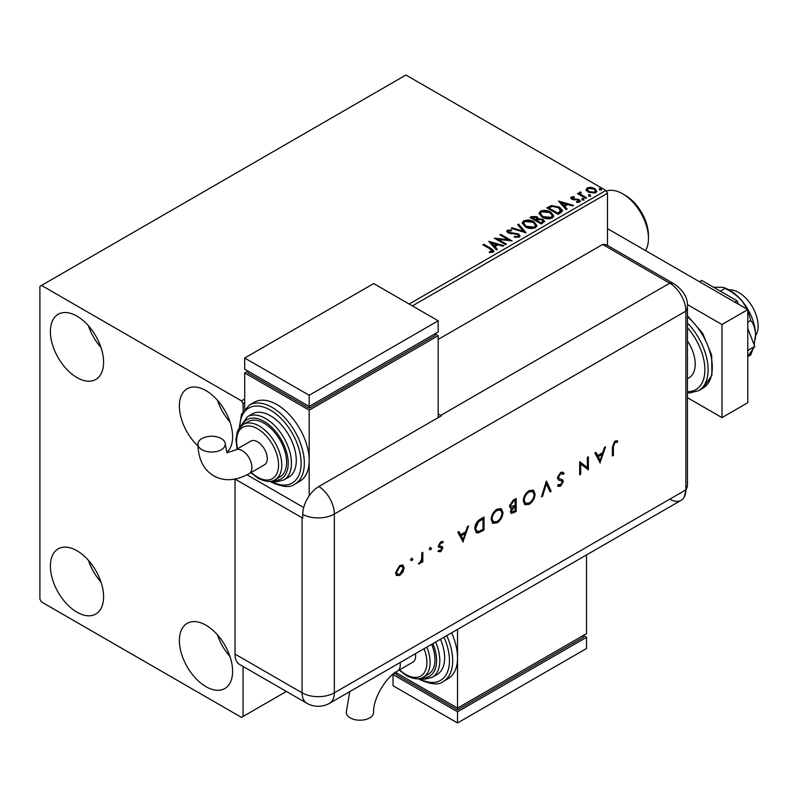 <?xml version="1.0" encoding="UTF-8"?>
<svg xmlns="http://www.w3.org/2000/svg" width="798" height="798" viewBox="0 0 798 798"><rect width="100%" height="100%" fill="white"/><g stroke="black" fill="none" stroke-linecap="round" stroke-linejoin="round"><path stroke-width="1.2" d="M205.984 686.669A37.626 21.726 60 0 1 181.405 653.512A37.626 21.726 60 0 1 187.171 623.358A37.626 21.726 60 0 1 205.984 625.223A37.626 21.726 60 0 1 230.562 658.38A37.626 21.726 60 0 1 224.797 688.534A37.626 21.726 60 0 1 205.984 686.669M229.994 656.564A37.626 21.726 60 0 1 217.455 634.839M76.987 377.584A37.626 21.726 60 0 1 52.409 344.427A37.626 21.726 60 0 1 58.174 314.282A37.626 21.726 60 0 1 76.987 316.138A37.626 21.726 60 0 1 101.565 349.295A37.626 21.726 60 0 1 95.8 379.449A37.626 21.726 60 0 1 76.987 377.584M100.997 347.489A37.626 21.726 60 0 1 88.448 325.764M197.954 445.992A37.626 21.726 60 0 1 187.171 388.756A37.626 21.726 60 0 1 205.984 390.621A37.626 21.726 60 0 1 229.774 421.324A37.626 21.726 60 0 1 227.29 452.047M229.994 421.962A37.626 21.726 60 0 1 217.455 400.237M76.987 612.196A37.626 21.726 60 0 1 52.409 579.039A37.626 21.726 60 0 1 58.174 548.884A37.626 21.726 60 0 1 76.987 550.75A37.626 21.726 60 0 1 101.565 583.907A37.626 21.726 60 0 1 95.8 614.051A37.626 21.726 60 0 1 76.987 612.196M100.997 582.091A37.626 21.726 60 0 1 88.448 560.366M409.155 304.038L605.881 190.463L405.933 75.022L39.9 286.352L39.9 599.158L41.516 601.951L241.465 717.392L243.071 716.454L243.071 666.45M607.497 245.435L607.497 193.256L412.386 305.903M244.687 402.721L243.071 403.648L241.465 400.855L41.516 285.425M243.071 411.239L243.071 403.648M243.071 716.454L286.382 691.457M586.201 189.984L587.178 187.849L590.869 187.281L594.65 188.488L596.814 191.231L595.717 192.777L588.276 192.168L586.091 189.405M580.585 192.827L581.124 194.562L586.59 197.874L585.722 198.373L577.473 193.615L578.341 193.116L579.557 193.814L579.707 192.158L580.655 191.939L581.114 192.687L580.395 193.724M578.121 193.984L579.557 194.562L579.707 192.158L579.707 192.897L580.655 192.687L580.655 191.939M571.318 197.006L574.161 196.717L574.361 197.415L572.385 197.555L572.655 198.682L579.149 199.59L580.346 201.116L579.697 202.024L576.794 202.413L576.525 201.685L578.959 200.966L578.959 201.714L578.59 202.243L578.321 200.118L571.827 199.211L570.72 197.844L571.318 197.006L571.318 197.744L572.794 197.415M572.385 197.555L572.655 199.43L573.612 199.739L573.612 198.991M560.705 212.817L558.081 214.333L546.8 207.819L551.598 205.515L559.528 207.151L562.55 210.652L560.705 212.817M541.303 224.029L530.012 217.505L531.608 216.587L537.004 216.697L538.351 218.702L543.019 219.33L544.595 221.335L541.303 224.029M538.381 218.403L538.351 219.44L543.019 220.078L543.019 219.33M526.101 232.797L511.199 228.368L512.146 227.819L523.448 231.181L517.633 224.657L518.58 224.108L526.101 232.797M506.421 244.158L505.553 244.657L494.271 238.143L508.326 239.749L499.917 234.881L500.785 234.383L512.067 240.906L498.022 239.31L506.421 244.158M490.341 249.076L482.84 244.747L483.708 244.248L491.329 248.647L493.982 251.081L493.214 252.118L489.782 252.597L489.354 251.839L492.426 250.881L492.426 251.629L492.047 252.198L490.341 249.076M241.465 400.855L244.687 399M488.765 241.315L503.817 245.664L502.87 246.213L498.102 244.787L494.93 246.622L497.383 249.375L496.436 249.924L488.765 241.315M508.575 230.891L508.865 232.368L518.56 233.954L520.057 235.919L519.239 237.096L514.231 237.136L514.361 236.398L518.012 236.467L518.6 235.629L517.683 234.452L508.047 232.896L506.72 231.27L507.428 230.213L511.518 230.053L511.538 230.851L508.575 230.891L508.286 231.869M525.284 226.812L522.191 222.981L523.588 220.876C527.279 219.56 530.72 219.849 533.912 221.764L536.964 225.615L535.528 227.689C531.877 228.986 528.456 228.687 525.284 226.812M542.071 217.116L538.979 213.285L540.376 211.191C544.056 209.864 547.498 210.163 550.7 212.078L553.752 215.919L552.316 218.004C548.655 219.29 545.243 219.001 542.071 217.116M558.52 201.046L573.572 205.395L572.625 205.944L567.847 204.517L564.675 206.353L567.139 209.106L566.191 209.655L558.52 201.046M582.181 199.5L581.961 198.542L583.627 198.672L583.847 199.63L582.181 199.5L581.961 198.542L581.961 199.291L583.627 199.41L583.627 198.672L583.847 199.63M588.834 195.66L588.615 194.702L590.281 194.822L590.5 195.789L588.834 195.66L588.615 194.702L588.615 195.44L590.281 195.57L590.281 194.822L590.5 195.789M599.687 189.395L599.478 188.438L601.133 188.557L601.353 189.515L599.687 189.395L599.478 188.438L599.478 189.176L601.133 189.306L601.133 188.557L601.353 189.515M605.881 190.463L607.497 193.256M483.478 245.116L483.708 244.248M483.708 244.986L493.912 251.44M489.354 252.587L491.319 252.437L491.319 251.689M491.319 252.437L492.047 252.198M489.523 242.163L502.969 246.153M496.945 249.634L494.93 246.622M491.558 242.851L494.142 246.482L496.565 245.086L496.565 244.338L491.558 242.851L494.142 245.734L496.565 244.338M494.142 246.482L494.142 245.734M495.628 238.931L508.326 240.487L508.326 239.749M500.555 235.26L500.785 234.383M500.785 235.131L510.73 240.876M505.782 244.537L498.022 240.058L498.022 239.31M518.012 236.467L518.012 237.206L514.361 237.146L514.361 236.398M518.012 237.206L518.5 235.989M506.79 231.639L507.428 230.213M507.428 230.961L511.518 230.802L511.518 230.053M508.575 231.629L508.865 232.368M508.865 233.116L510.85 233.654L510.85 232.906M510.85 233.654L513.044 233.684L513.044 232.936M513.044 233.684L518.56 234.702L518.56 233.954M518.56 234.702L519.997 236.268M512.047 228.627L512.146 227.819M512.146 228.567L523.448 231.929L523.448 231.181M518.072 225.146L518.58 224.108M518.58 224.856L525.503 232.617M522.221 223.36L523.588 220.876M523.588 221.625C527.279 220.308 530.72 220.597 533.912 222.512L533.912 221.764M533.912 222.512L536.934 225.974M523.707 223.63L526.151 227.051L534.341 227.789L535.478 225.654M533.044 222.263L524.785 221.525L523.668 223.231L526.151 226.303L534.341 227.041L535.518 225.275L533.044 222.263M534.341 227.789L534.341 227.041M526.151 227.051L526.151 226.303M530.66 217.884L537.004 217.445L537.004 216.697M537.004 217.445L538.351 219.44M543.019 220.078L544.535 221.694M536.815 220.428L536.815 221.176L541.014 223.6L543.129 221.834L542.151 219.839L538.77 219.46L536.815 220.428L541.014 222.851L543.129 221.096M532.037 217.674L532.037 218.423L535.658 220.507L537.134 219.171L536.156 217.216L532.037 217.674L535.658 219.759L537.134 218.423M536.096 220.248L536.096 219.51M535.658 220.507L535.658 219.759M542.002 223.031L542.002 222.283M541.014 223.6L541.014 222.851M539.009 213.674L540.376 211.191M540.376 211.939C544.056 210.612 547.498 210.911 550.7 212.817L550.7 212.078M550.7 212.817L553.722 216.288M540.495 213.944L542.939 217.355L551.129 218.093L552.266 215.969M549.832 212.577L541.573 211.839L540.455 213.535L542.939 216.617L551.129 217.345L552.306 215.58L549.832 212.577M551.129 218.093L551.129 217.345M542.939 217.355L542.939 216.617M547.448 208.188L551.598 206.263L551.598 205.515M551.598 206.263L559.528 207.889L559.528 207.151M559.528 207.889L562.51 211.021M560.765 211.859L558.66 207.65L552.206 206.393L548.825 207.979L548.825 208.727L557.792 213.904L560.765 211.859L560.954 210.722M548.825 207.979L557.792 213.166L561.014 210.343L561.014 211.081M557.792 213.904L557.792 213.166M559.268 201.894L572.715 205.884M566.7 209.365L564.675 206.353M561.313 202.582L563.887 206.213L566.321 204.807L566.321 204.069L561.313 202.582L563.887 205.465L566.321 204.069M563.887 206.213L563.887 205.465M574.161 197.395L574.161 196.717M572.385 198.303L572.655 199.43L572.385 198.303M573.612 199.739L577.582 199.759L577.582 199.021M577.582 199.759L579.149 200.338L579.149 199.59M579.149 200.338L580.266 201.465M577.662 202.473L578.59 202.243M570.809 198.233L571.318 197.744M582.181 200.248L581.961 199.291M583.627 199.41L583.847 200.378M578.341 193.854L578.341 193.116M580.585 193.565L581.124 194.562M581.124 195.311L585.951 198.243M588.834 196.408L588.615 195.44M590.281 195.57L590.5 196.527M586.201 190.732L587.178 187.849M587.178 188.587L590.869 188.029L590.869 187.281M590.869 188.029L594.65 189.236L594.65 188.488M594.65 189.236L596.764 191.6M587.508 189.914L589.153 192.408L594.7 192.936L595.408 191.42M593.782 188.996L588.186 188.438L587.448 189.525L589.153 191.67L594.7 192.188L595.468 191.051L593.782 188.996M594.7 192.936L594.7 192.188M589.153 192.408L589.153 191.67M599.687 190.143L599.478 189.176M601.133 189.306L601.353 190.263M625.233 195.311L622.649 193.814L625.233 195.301A32.838 18.962 60 0 1 625.233 195.311A32.838 18.962 60 0 1 648.455 235.52L648.455 238.502A36.489 21.067 -120 0 0 622.649 193.814L622.649 193.814A36.489 21.067 -120 0 0 606.271 191.131M645.522 250.592A36.489 21.067 -120 0 0 648.455 238.502M729.083 289.903A27.361 15.8 60 0 1 738.749 292.497A27.361 15.8 60 0 1 755.516 335.679M687.437 340.876A29.646 17.117 60 0 1 689.073 377.753L687.437 378.701M687.437 397.673L721.981 417.623L721.981 324.527L687.377 304.547M721.981 417.623L747.776 402.721L747.776 309.624L607.497 228.637M721.981 324.527L747.776 309.624M699.457 281.724L701.711 280.427L737.093 300.846L734.828 302.153M747.776 328.407L754.778 346.442L747.776 350.482M737.093 300.846L738.389 304.208M754.778 346.442L747.776 356.387M713.522 287.24L723.297 287.34L724.963 288.397L720.245 291.12M724.963 288.397C731.816 291.579 737.701 296.018 742.619 301.704L747.337 309.375M747.776 310.372L750.768 320.497L747.776 322.222M750.768 320.497C753.701 324.028 755.287 328.846 755.516 334.951L754.14 344.786M752.853 349.185L750.768 354.901L747.776 356.616M723.297 287.34L725.861 288.367A36.489 21.067 60 0 1 742.619 301.704A36.489 21.067 60 0 1 755.516 334.951A36.489 21.067 60 0 1 755.227 339.24A36.489 21.067 60 0 1 755.197 339.429M438.182 339.419L602.66 244.457L669.731 283.19L602.66 244.457A22.803 13.167 -60 0 1 607.607 245.495L674.689 284.228A22.803 13.167 -60 0 0 669.731 283.19A22.803 13.167 60 0 1 685.861 311.12L685.861 489.862A22.803 13.167 60 0 1 684.095 497.304A22.803 13.167 60 0 1 669.731 499.169M411.249 558.121L412.835 559.039L411.888 560.665L410.95 560.126L411.888 558.5L412.835 559.039L411.888 558.5M412.187 558.67L411.249 560.296L411.888 560.665L410.95 560.126M429.913 547.348L431.499 548.266L430.561 549.892L429.623 549.343L430.561 547.717L431.499 548.266L430.561 547.717M430.86 547.887L429.913 549.523L430.561 549.892L429.623 549.343M463.189 542.081L457.843 532.136L458.94 531.498L460.606 534.72L465.723 531.757L467.438 526.59L468.546 525.952L462.92 541.922M502.989 512.525C502.68 516.885 500.725 520.316 497.124 522.82L492.825 523.308L491.119 519.438C491.448 515.069 493.413 511.648 497.034 509.174L501.284 508.725L502.989 512.525L502.341 512.156C502.042 516.515 500.087 519.947 496.486 522.451L497.124 522.82M535.109 493.982C534.81 498.341 532.855 501.772 529.254 504.276L524.954 504.755L523.249 500.895C523.568 496.526 525.543 493.104 529.164 490.62L533.403 490.181L535.109 493.982L534.47 493.613C534.161 497.972 532.206 501.403 528.605 503.897L529.254 504.276M558.46 484.406L560.665 484.805L562.321 482.192L561.573 480.945L558.55 479.957L557.403 477.852L560.625 472.456L563.019 472.236L564.056 473.324L563.099 474.541L562.271 473.723L560.625 473.793L558.41 477.284L559.228 478.64L558.171 477.952L562.7 479.937L563.328 481.553L560.555 486.201L558.341 486.371L557.543 485.733L558.46 484.406L559.139 484.915L558.4 484.486M561.084 480.655L560.056 480.516M600.236 462.96L594.879 453.015L595.976 452.386L597.652 455.598L602.769 452.646L604.485 447.469L605.582 446.83L599.966 462.8M235.041 479.079L302.093 517.792A22.803 13.167 180 0 0 302.751 518.151L302.751 514.431A22.783 13.157 -60 0 1 318.861 486.521L441.404 415.768A22.803 13.167 -120 0 0 440.765 415.379L669.731 283.19A22.803 13.167 60 0 1 685.861 311.12L685.861 489.862A22.803 13.167 60 0 1 681.133 500.306L329.614 703.247A22.803 13.167 60 0 0 334.342 692.814L685.861 489.862A22.803 13.167 -0 0 0 687.437 485.054L684.095 497.304M613.403 446.69L613.403 455.359L612.385 455.937L612.385 447.139L615.019 441.055L617.742 440.985L617.143 442.331L614.969 442.421L613.403 446.69L612.754 446.311L612.754 454.98L613.403 455.359M587.358 457.364L588.365 456.775L588.365 469.813L580.695 463.977L580.695 474.241L579.687 474.82L579.687 461.793L587.358 467.598L587.358 457.364M546.401 481.004L551.179 491.279L550.091 491.907L546.331 483.807L542.57 496.256L541.483 496.885L546.401 481.004M516.156 498.471L516.156 511.498L511.159 513.423L510.371 511.618L511.668 508.087L510.331 507.957L509.503 506.012L513.104 500.226L516.156 498.471M480.536 519.039L484.027 517.014L484.027 530.052L478.172 532.964L476.336 532.685L474.77 528.715C474.98 524.396 476.905 521.174 480.536 519.039M439.279 550.371L440.705 550.55L441.773 548.655L441.494 547.947L438.83 547.169L438.451 545.922L440.865 541.772L443.219 541.702L442.551 542.969L440.915 542.909L439.459 545.283L439.738 546.032L442.411 546.77L442.79 548.017L440.705 551.717L438.591 551.588L439.518 550.54L438.88 550.171M442.551 541.373L441.912 542.59L440.267 542.54L438.81 544.914L439.259 545.752M422.82 552.356L422.82 561.882L421.803 562.46L421.803 561.064L419.798 563.797L418.91 563.977L421.623 559.518L421.803 552.944L422.82 552.356M403.02 571.897L399.878 575.288L396.746 575.528L395.609 572.794L399.878 565.433L402.86 565.064L404.147 567.867L403.02 571.897L402.372 571.528L399.229 574.919L399.878 575.288M235.011 654.081L302.093 692.814A22.803 13.167 120 0 0 306.811 703.247L239.729 664.525A22.803 13.167 -60 0 1 235.011 654.081L235.011 479.089M440.765 415.379L438.182 413.893M303.709 507.548L247.031 474.83L303.709 507.548M617.054 440.715L616.505 441.962L617.143 442.331M616.505 441.962L615.059 441.813L615.707 442.182M615.059 441.813L614.32 442.052L614.969 442.421M614.32 442.052L612.754 446.311M595.627 452.586L597.652 455.598M604.635 447.389L599.687 462.281M602.221 454.291L601.572 453.922L597.532 456.257L600.176 460.456L602.221 454.291L598.181 456.626L600.176 460.456M597.532 456.257L598.181 456.626M587.717 457.154L587.717 469.433L588.365 469.813M580.695 474.241L580.056 473.862L580.056 463.608L580.695 463.977M579.807 461.713L587.358 467.598M562.68 472.077L564.056 473.324M563.408 472.955L562.61 473.972M562.271 473.723L560.625 473.793M559.977 473.423L557.762 476.915L558.41 477.284M557.762 476.915L558.171 477.952M562.051 479.568L563.328 481.553M562.69 481.184L559.907 485.832L560.555 486.201M559.907 485.832L558.001 486.152M559.408 480.147L558.261 479.768M546.141 481.463L551.179 491.279M550.53 490.91L549.822 491.319M542.57 496.256L541.922 495.877L545.682 483.438L546.331 483.807M528.605 503.897L524.645 504.555M533.074 490.012L534.47 493.613M532.416 491.408L528.555 491.568C525.553 493.553 523.907 496.346 523.618 499.937L525.284 503.129M524.256 500.316L525.603 503.348L529.204 502.969C532.176 500.945 533.812 498.151 534.101 494.57L532.755 491.568L529.204 491.937C526.201 493.922 524.555 496.715 524.256 500.316L523.618 499.937M528.555 491.568L529.204 491.937M515.508 498.84L515.508 511.129L516.156 511.498M515.508 511.129L510.86 513.184M510.032 507.718L511.668 508.087M509.872 505.054L511.079 506.66L515.139 505.234L515.139 500.386L513.054 500.845L509.872 505.054L510.8 506.411M510.74 510.63L511.797 512.007L515.139 510.75L515.139 506.57L513.822 506.59L510.74 510.63L511.538 511.747M513.822 506.59L514.461 506.959L511.378 511.009M515.139 506.57L514.461 506.959M513.054 500.845L513.703 501.224L510.511 505.423M515.139 500.386L513.703 501.224M496.486 522.451L492.516 523.099M500.945 508.555L502.341 512.156M500.286 509.952L496.436 510.112C493.433 512.097 491.787 514.89 491.488 518.491L493.164 521.673M492.137 518.86L493.483 521.892L497.074 521.513C500.057 519.488 501.683 516.695 501.972 513.124L500.625 510.122L497.074 510.481C494.072 512.476 492.426 515.259 492.137 518.86L491.488 518.491M496.436 510.112L497.074 510.481M483.389 517.383L483.389 529.673L484.027 530.052M483.389 529.673L477.523 532.585L478.172 532.964M477.523 532.585L476.037 532.485M475.139 527.757L477.024 531.219L478.76 531.388L483.019 529.293L483.019 518.939L482.371 518.56L477.852 521.503L475.139 527.757L476.725 531.009M477.852 521.503L478.491 521.882L475.778 528.136M483.019 518.939L478.491 521.882M458.591 531.697L460.606 534.72M467.598 526.5L462.65 541.393M465.174 533.413L464.526 533.044L460.496 535.368L463.129 539.578L465.174 533.413L461.144 535.747L463.129 539.578M460.496 535.368L461.144 535.747M441.763 546.401L442.142 547.647L440.057 551.348L440.705 551.717M440.057 551.348L437.942 551.209M440.845 547.578L438.182 546.8M440.267 542.54L440.915 542.909M438.81 544.914L439.459 545.283M442.142 547.647L442.79 548.017M429.913 549.523L428.975 548.974M422.172 552.725L422.172 561.503L422.82 561.882M421.274 560.755L421.803 561.064M420.366 562.221L419.149 563.418L419.798 563.797M419.149 563.418L418.262 563.607M411.249 560.296L410.312 559.757M399.229 574.919L396.097 575.159M402.531 564.914L404.147 567.867M403.509 567.498L402.372 571.528M401.853 566.191L399.239 566.231L395.978 571.837L397.284 574.111M396.626 572.206L397.584 574.331L399.878 574.121L403.14 568.445L402.192 566.331L399.878 566.6L396.626 572.206L395.978 571.837M399.239 566.231L399.878 566.6M349.753 691.627L346.262 712.315A13.686 7.9 -0 0 0 350.272 717.901A13.686 7.9 -0 0 0 365.185 719.616A13.686 7.9 -0 0 0 373.634 712.315C372.836 699.297 385.783 676.884 397.454 671.058A13.686 7.9 60 0 0 400.287 664.794A13.686 7.9 60 0 0 400.107 662.559M415.429 653.712A13.686 7.9 60 0 1 415.608 655.946A13.686 7.9 60 0 1 412.775 662.21L397.454 671.058M426.87 647.108A31.93 18.434 60 0 1 423.509 677.073L428.346 674.29A31.93 18.434 -120 0 0 431.708 644.315M435.658 642.031A36.489 21.067 60 0 1 432.237 677.303L437.075 674.51A36.489 21.067 -120 0 0 440.496 639.238M446.75 635.627A45.606 26.334 60 0 1 443.249 681.482L448.087 678.689A45.606 26.334 -120 0 0 457.533 657.811A45.606 26.334 -120 0 0 451.588 632.834M457.533 629.403L457.533 708.085L586.53 633.602L586.53 554.919M586.53 637.333L457.533 711.806L457.533 722.978L586.53 648.495L586.53 637.333L583.308 635.467L583.308 637.333L457.533 709.941L457.533 708.085L395.519 672.275M457.533 709.941L396.257 674.569L396.257 672.704L393.035 674.569L457.533 711.806M457.533 722.978L393.035 685.741L393.035 674.569M201.924 449.723A13.686 7.9 180 0 1 197.914 444.137A13.686 7.9 180 0 1 206.363 436.845A13.686 7.9 180 0 1 221.275 438.551A13.686 7.9 180 0 1 225.285 444.137A13.686 7.9 180 0 1 216.837 451.439A13.686 7.9 180 0 1 201.924 449.723M235.42 449.992L250.742 441.144A13.686 7.9 60 0 1 261.285 444.805A13.686 7.9 60 0 1 267.26 458.581A13.686 7.9 60 0 1 264.427 464.845L249.106 473.693A13.686 7.9 60 0 0 251.939 467.429A13.686 7.9 60 0 0 242.263 450.671A13.686 7.9 60 0 0 235.42 449.992C228.108 452.516 225.445 453.234 227.42 452.137C227.46 454.401 226.752 451.728 225.285 444.137M264.038 423.199A31.93 18.434 -120 0 0 248.068 421.623L243.23 424.416A31.93 18.434 60 0 1 259.2 425.992A31.93 18.434 60 0 1 280.058 454.132A31.93 18.434 60 0 1 275.16 479.708L279.998 476.915A31.93 18.434 -120 0 0 284.896 451.339A31.93 18.434 -120 0 0 264.038 423.199M270.482 415.758A36.489 21.067 -120 0 0 252.238 413.943L247.4 416.736A36.489 21.067 60 0 1 265.644 418.551A36.489 21.067 60 0 1 289.484 450.7A36.489 21.067 60 0 1 283.889 479.937L288.726 477.144A36.489 21.067 -120 0 0 294.322 447.907A36.489 21.067 -120 0 0 270.482 415.758M276.936 404.586A45.606 26.334 -120 0 0 254.133 402.322L249.295 405.115A45.606 26.334 60 0 1 272.098 407.379A45.606 26.334 60 0 1 301.893 447.568A45.606 26.334 60 0 1 294.901 484.117L299.739 481.324A45.606 26.334 -120 0 0 309.185 460.436A45.606 26.334 -120 0 0 276.936 404.586M309.185 495.837L309.185 410.172L438.182 335.689L438.182 417.633M244.687 409.015L244.687 372.925L247.909 371.07L247.909 372.925L309.185 408.307L434.96 335.689L434.96 333.833L438.182 335.689M244.687 372.925L309.185 410.172M244.687 358.033L309.185 395.269L438.182 320.796L373.683 283.559L244.687 358.033L244.687 369.205L309.185 406.441L309.185 408.307M438.182 320.796L438.182 331.968L309.185 406.441L309.185 395.269M491.329 249.385L491.329 248.647M531.608 217.335L531.608 216.587M548.505 207.57L548.505 206.832M558.73 213.365L558.73 212.627M575.328 199.729L575.328 198.981M583.817 197.016L583.817 196.278M687.437 315.679L702.649 333.335L711.676 355.21L711.916 375.319L702.858 388.227A45.606 26.334 -120 0 0 711.078 356.447A45.606 26.334 -120 0 0 687.437 316.736M687.437 391.628A43.331 25.017 -120 0 0 704.883 369.763A43.331 25.017 -120 0 0 687.437 327.759M687.437 323.07A45.606 26.334 60 0 1 698.669 390.651L689.741 392.985L687.437 392.875M318.861 486.521A22.803 13.167 60 0 1 334.342 514.062L685.861 311.12A22.803 13.167 -0 0 0 687.437 306.302L687.437 485.054M302.751 514.431A22.803 13.167 -0 0 0 334.342 514.062L334.342 692.814A22.803 13.167 -0 0 1 302.093 692.814L302.093 517.792M513.314 512.396L513.952 512.775M481.104 530.989L481.753 531.368M481.074 519.308L481.723 519.688M439.668 547.278L440.316 547.647M419.329 678.569A43.331 25.017 -120 0 0 446.102 674.779A43.331 25.017 -120 0 0 443.977 637.223M422.002 677.811A34.204 19.751 -120 0 0 432.875 643.637M399.628 669.801A29.646 17.117 -120 0 0 405.933 674.569A29.646 17.117 -120 0 0 424.097 672.933A29.646 17.117 -120 0 0 424.077 648.714M270.981 481.204A43.331 25.017 -120 0 0 301.125 462.95A43.331 25.017 -120 0 0 270.482 410.172A43.331 25.017 -120 0 0 239.849 427.289M273.654 480.446A34.204 19.751 -120 0 0 287.719 457.274A34.204 19.751 -120 0 0 264.038 421.344A34.204 19.751 -120 0 0 241.844 425.354M251.28 472.436A29.646 17.117 -120 0 0 257.584 477.194A29.646 17.117 -120 0 0 278.552 465.094A29.646 17.117 -120 0 0 257.584 428.785A29.646 17.117 -120 0 0 237.595 448.735M518.6 235.629L518.6 236.368M535.518 225.275L535.518 226.024M523.668 223.231L523.668 223.979M552.306 215.58L552.306 216.328M540.455 213.535L540.455 214.283M572.106 197.964L572.106 198.702M595.468 191.051L595.468 191.799M587.448 189.525L587.448 190.273M702.858 388.227L698.669 390.651M687.437 306.302C687.886 298.103 683.637 290.741 674.689 284.228M306.811 703.247A22.803 22.803 0 0 0 329.614 703.247M525.603 503.348L524.964 502.969M532.755 491.568L532.106 491.199M511.797 512.007L511.149 511.638M511.079 506.66L510.441 506.291M493.483 521.892L492.835 521.523M500.625 510.122L499.987 509.742M477.024 531.219L476.376 530.85M397.584 574.331L396.945 573.962M402.192 566.331L401.554 565.962M443.249 681.482C438.82 685.302 430.84 684.584 419.309 679.337L418.262 678.709M432.237 677.303L424.745 679.208L419.688 678.509M423.509 677.073C419.598 679.806 413.903 679.317 406.401 675.607L399.18 670.061M249.106 473.693C235.829 480.905 224.038 481.623 213.734 475.837C203.58 469.803 198.303 459.239 197.914 444.137M249.295 405.115L241.545 414.172L239.201 428.137M269.914 481.344L270.961 481.962C282.312 487.219 290.302 487.927 294.901 484.117M247.4 416.736L240.088 427.01M243.23 424.416L238.293 429.603L237.146 432.197L235.959 439.838L237.146 448.995M250.831 472.695L258.053 478.241C265.584 481.952 271.28 482.441 275.16 479.708M271.34 481.134L276.427 481.842L283.889 479.937"/></g></svg>
